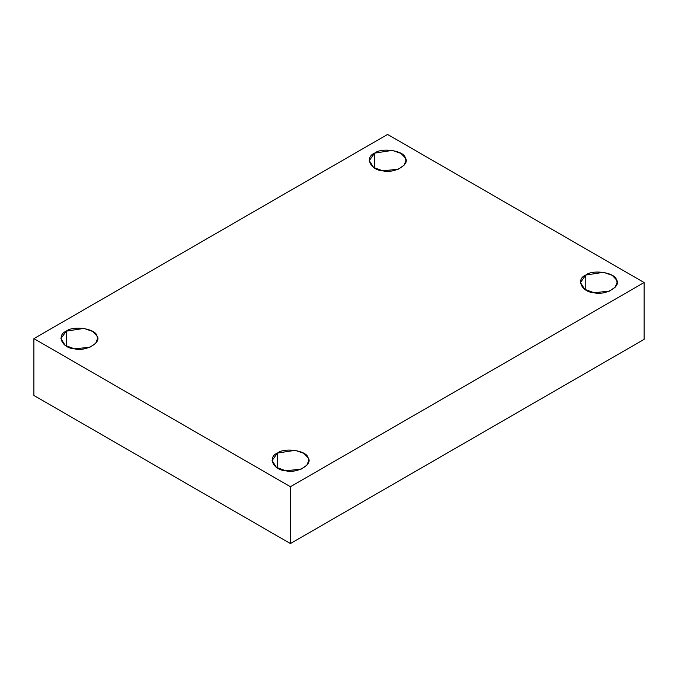 <?xml version="1.0" encoding="UTF-8"?>
<svg xmlns="http://www.w3.org/2000/svg" width="678" height="678" viewBox="0 0 678 678"><rect width="100%" height="100%" fill="white"/><g stroke="black" fill="none" stroke-linecap="round" stroke-linejoin="round"><path stroke-width="1.02" d="M585.8 290.006L585.8 275.048L580.436 282.531L584.75 289.345L594.013 292.743L609.437 291.125L615.209 287.184L617.082 282.531L616.455 279.794L612.2 275.344L603.496 272.31L585.8 275.048L585.8 290.006M277.463 468.023L277.463 453.065L272.098 460.548L276.404 467.362L285.675 470.761L301.1 469.142L306.871 465.201L308.736 460.548L308.117 457.811L303.863 453.362L295.159 450.328L277.463 453.065L277.463 468.023M66.291 346.102L66.291 331.144L60.918 338.627L65.232 345.441L74.504 348.839L89.928 347.221L95.691 343.28L97.564 338.627L96.946 335.89L92.691 331.44L83.987 328.406L66.291 331.144L66.291 346.102M374.629 168.085L374.629 153.126L369.264 160.61L373.57 167.424L382.841 170.822L398.266 169.203L404.037 165.263L405.902 160.61L405.283 157.872L401.029 153.423L392.325 150.389L374.629 153.126L374.629 168.085M644.1 339.373L644.1 282.531L290.421 486.728L290.421 543.57L644.1 339.373L290.421 543.57L290.421 486.728L644.1 282.531L644.1 339.373M33.9 395.469L33.9 338.627L387.579 134.43L644.1 282.531L387.579 134.43L33.9 338.627L290.421 486.728L33.9 338.627L33.9 395.469L290.421 543.57L33.9 395.469M374.629 153.126C381.714 147.236 404.241 150.719 405.283 157.872C410.571 164.364 394.079 173.882 382.841 170.822C370.459 170.229 364.425 157.22 374.629 153.126M66.291 331.144C73.377 325.254 95.903 328.737 96.946 335.89C102.234 342.382 85.742 351.899 74.504 348.839C62.122 348.246 56.088 335.237 66.291 331.144M277.463 453.065C284.557 447.175 307.075 450.658 308.117 457.811C313.406 464.294 296.913 473.82 285.675 470.761C273.293 470.159 267.259 457.158 277.463 453.065M585.8 275.048C592.894 269.158 615.412 272.641 616.455 279.794C621.743 286.277 605.259 295.803 594.013 292.743C581.631 292.142 575.597 279.141 585.8 275.048"/></g></svg>
